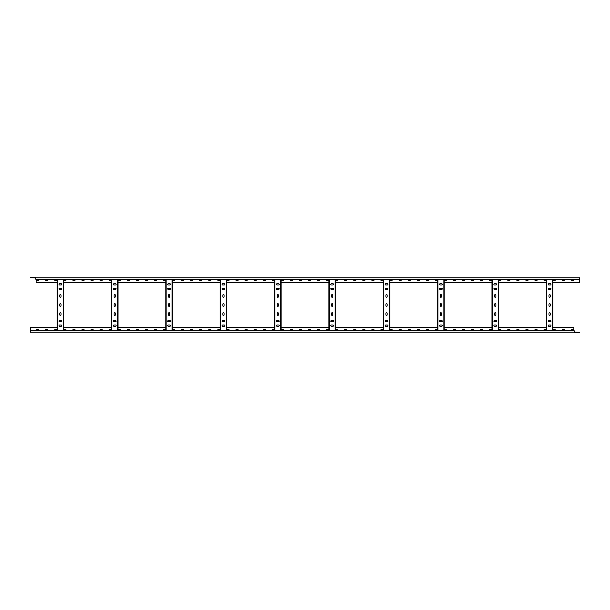 <?xml version="1.0" encoding="UTF-8"?>
<svg xmlns="http://www.w3.org/2000/svg" width="610" height="610" viewBox="0 0 610 610"><rect width="100%" height="100%" fill="white"/><g stroke="black" fill="none" stroke-linecap="round" stroke-linejoin="round"><path stroke-width="0.91" d="M111.493 327.646L63.661 327.646M165.844 327.646L118.012 327.646M220.202 327.646L172.371 327.646M274.561 327.646L226.729 327.646M328.92 327.646L281.08 327.646M383.271 327.646L335.439 327.646M437.629 327.646L389.798 327.646M491.988 327.646L444.156 327.646M546.339 327.646L498.507 327.646M573.88 330.544L573.88 327.646L552.866 327.646M57.134 327.646L30.5 327.646L30.5 330.544L574.101 330.544L574.284 332.397L579.5 332.397L574.101 331.962M571.799 330.544A0.633 0.633 0 0 1 571.166 329.911A0.633 0.633 0 0 1 571.799 329.278L572.706 329.278A0.633 0.633 0 0 1 573.339 329.911A0.633 0.633 0 0 1 572.706 330.544M562.74 330.544A0.633 0.633 0 0 1 562.107 329.911A0.633 0.633 0 0 1 562.74 329.278L563.648 329.278A0.633 0.633 0 0 1 564.28 329.911A0.633 0.633 0 0 1 563.648 330.544M553.682 330.544A0.633 0.633 0 0 1 553.049 329.911A0.633 0.633 0 0 1 553.682 329.278L554.589 329.278A0.633 0.633 0 0 1 555.222 329.911A0.633 0.633 0 0 1 554.589 330.544M544.623 330.544A0.633 0.633 0 0 1 543.99 329.911A0.633 0.633 0 0 1 544.623 329.278L545.531 329.278A0.633 0.633 0 0 1 546.163 329.911A0.633 0.633 0 0 1 545.531 330.544M535.565 330.544A0.633 0.633 0 0 1 534.924 329.911A0.633 0.633 0 0 1 535.565 329.278L536.464 329.278A0.633 0.633 0 0 1 537.105 329.911A0.633 0.633 0 0 1 536.464 330.544M526.506 330.544A0.633 0.633 0 0 1 525.866 329.911A0.633 0.633 0 0 1 526.506 329.278L527.406 329.278A0.633 0.633 0 0 1 528.039 329.911A0.633 0.633 0 0 1 527.406 330.544M517.44 330.544A0.633 0.633 0 0 1 516.807 329.911A0.633 0.633 0 0 1 517.44 329.278L518.347 329.278A0.633 0.633 0 0 1 518.98 329.911A0.633 0.633 0 0 1 518.347 330.544M508.382 330.544A0.633 0.633 0 0 1 507.749 329.911A0.633 0.633 0 0 1 508.382 329.278L509.289 329.278A0.633 0.633 0 0 1 509.922 329.911A0.633 0.633 0 0 1 509.289 330.544M499.323 330.544A0.633 0.633 0 0 1 498.69 329.911A0.633 0.633 0 0 1 499.323 329.278L500.23 329.278A0.633 0.633 0 0 1 500.863 329.911A0.633 0.633 0 0 1 500.23 330.544M490.265 330.544A0.633 0.633 0 0 1 489.632 329.911A0.633 0.633 0 0 1 490.265 329.278L491.172 329.278A0.633 0.633 0 0 1 491.805 329.911A0.633 0.633 0 0 1 491.172 330.544M481.206 330.544A0.633 0.633 0 0 1 480.573 329.911A0.633 0.633 0 0 1 481.206 329.278L482.113 329.278A0.633 0.633 0 0 1 482.746 329.911A0.633 0.633 0 0 1 482.113 330.544M472.148 330.544A0.633 0.633 0 0 1 471.515 329.911A0.633 0.633 0 0 1 472.148 329.278L473.055 329.278A0.633 0.633 0 0 1 473.688 329.911A0.633 0.633 0 0 1 473.055 330.544M463.089 330.544A0.633 0.633 0 0 1 462.456 329.911A0.633 0.633 0 0 1 463.089 329.278L463.989 329.278A0.633 0.633 0 0 1 464.629 329.911A0.633 0.633 0 0 1 463.989 330.544M454.031 330.544A0.633 0.633 0 0 1 453.39 329.911A0.633 0.633 0 0 1 454.031 329.278L454.93 329.278A0.633 0.633 0 0 1 455.571 329.911A0.633 0.633 0 0 1 454.93 330.544M444.964 330.544A0.633 0.633 0 0 1 444.332 329.911A0.633 0.633 0 0 1 444.964 329.278L445.872 329.278A0.633 0.633 0 0 1 446.505 329.911A0.633 0.633 0 0 1 445.872 330.544M435.906 330.544A0.633 0.633 0 0 1 435.273 329.911A0.633 0.633 0 0 1 435.906 329.278L436.813 329.278A0.633 0.633 0 0 1 437.446 329.911A0.633 0.633 0 0 1 436.813 330.544M426.847 330.544A0.633 0.633 0 0 1 426.215 329.911A0.633 0.633 0 0 1 426.847 329.278L427.755 329.278A0.633 0.633 0 0 1 428.388 329.911A0.633 0.633 0 0 1 427.755 330.544M417.789 330.544A0.633 0.633 0 0 1 417.156 329.911A0.633 0.633 0 0 1 417.789 329.278L418.696 329.278A0.633 0.633 0 0 1 419.329 329.911A0.633 0.633 0 0 1 418.696 330.544M408.73 330.544A0.633 0.633 0 0 1 408.098 329.911A0.633 0.633 0 0 1 408.73 329.278L409.638 329.278A0.633 0.633 0 0 1 410.271 329.911A0.633 0.633 0 0 1 409.638 330.544M399.672 330.544A0.633 0.633 0 0 1 399.039 329.911A0.633 0.633 0 0 1 399.672 329.278L400.579 329.278A0.633 0.633 0 0 1 401.212 329.911A0.633 0.633 0 0 1 400.579 330.544M390.613 330.544A0.633 0.633 0 0 1 389.981 329.911A0.633 0.633 0 0 1 390.613 329.278L391.521 329.278A0.633 0.633 0 0 1 392.154 329.911A0.633 0.633 0 0 1 391.521 330.544M381.555 330.544A0.633 0.633 0 0 1 380.914 329.911A0.633 0.633 0 0 1 381.555 329.278L382.455 329.278A0.633 0.633 0 0 1 383.095 329.911A0.633 0.633 0 0 1 382.455 330.544M372.489 330.544A0.633 0.633 0 0 1 371.856 329.911A0.633 0.633 0 0 1 372.489 329.278L373.396 329.278A0.633 0.633 0 0 1 374.029 329.911A0.633 0.633 0 0 1 373.396 330.544M363.43 330.544A0.633 0.633 0 0 1 362.798 329.911A0.633 0.633 0 0 1 363.43 329.278L364.338 329.278A0.633 0.633 0 0 1 364.971 329.911A0.633 0.633 0 0 1 364.338 330.544M354.372 330.544A0.633 0.633 0 0 1 353.739 329.911A0.633 0.633 0 0 1 354.372 329.278L355.279 329.278A0.633 0.633 0 0 1 355.912 329.911A0.633 0.633 0 0 1 355.279 330.544M345.313 330.544A0.633 0.633 0 0 1 344.68 329.911A0.633 0.633 0 0 1 345.313 329.278L346.221 329.278A0.633 0.633 0 0 1 346.854 329.911A0.633 0.633 0 0 1 346.221 330.544M336.255 330.544A0.633 0.633 0 0 1 335.622 329.911A0.633 0.633 0 0 1 336.255 329.278L337.162 329.278A0.633 0.633 0 0 1 337.795 329.911A0.633 0.633 0 0 1 337.162 330.544M327.196 330.544A0.633 0.633 0 0 1 326.563 329.911A0.633 0.633 0 0 1 327.196 329.278L328.104 329.278A0.633 0.633 0 0 1 328.737 329.911A0.633 0.633 0 0 1 328.104 330.544M318.138 330.544A0.633 0.633 0 0 1 317.505 329.911A0.633 0.633 0 0 1 318.138 329.278L319.045 329.278A0.633 0.633 0 0 1 319.678 329.911A0.633 0.633 0 0 1 319.045 330.544M309.079 330.544A0.633 0.633 0 0 1 308.439 329.911A0.633 0.633 0 0 1 309.079 329.278L309.979 329.278A0.633 0.633 0 0 1 310.62 329.911A0.633 0.633 0 0 1 309.979 330.544M300.021 330.544A0.633 0.633 0 0 1 299.38 329.911A0.633 0.633 0 0 1 300.021 329.278L300.921 329.278A0.633 0.633 0 0 1 301.561 329.911A0.633 0.633 0 0 1 300.921 330.544M290.955 330.544A0.633 0.633 0 0 1 290.322 329.911A0.633 0.633 0 0 1 290.955 329.278L291.862 329.278A0.633 0.633 0 0 1 292.495 329.911A0.633 0.633 0 0 1 291.862 330.544M281.896 330.544A0.633 0.633 0 0 1 281.263 329.911A0.633 0.633 0 0 1 281.896 329.278L282.804 329.278A0.633 0.633 0 0 1 283.437 329.911A0.633 0.633 0 0 1 282.804 330.544M272.838 330.544A0.633 0.633 0 0 1 272.205 329.911A0.633 0.633 0 0 1 272.838 329.278L273.745 329.278A0.633 0.633 0 0 1 274.378 329.911A0.633 0.633 0 0 1 273.745 330.544M263.779 330.544A0.633 0.633 0 0 1 263.146 329.911A0.633 0.633 0 0 1 263.779 329.278L264.687 329.278A0.633 0.633 0 0 1 265.319 329.911A0.633 0.633 0 0 1 264.687 330.544M254.721 330.544A0.633 0.633 0 0 1 254.088 329.911A0.633 0.633 0 0 1 254.721 329.278L255.628 329.278A0.633 0.633 0 0 1 256.261 329.911A0.633 0.633 0 0 1 255.628 330.544M245.662 330.544A0.633 0.633 0 0 1 245.029 329.911A0.633 0.633 0 0 1 245.662 329.278L246.57 329.278A0.633 0.633 0 0 1 247.202 329.911A0.633 0.633 0 0 1 246.57 330.544M236.604 330.544A0.633 0.633 0 0 1 235.971 329.911A0.633 0.633 0 0 1 236.604 329.278L237.511 329.278A0.633 0.633 0 0 1 238.144 329.911A0.633 0.633 0 0 1 237.511 330.544M227.545 330.544A0.633 0.633 0 0 1 226.905 329.911A0.633 0.633 0 0 1 227.545 329.278L228.445 329.278A0.633 0.633 0 0 1 229.085 329.911A0.633 0.633 0 0 1 228.445 330.544M218.479 330.544A0.633 0.633 0 0 1 217.846 329.911A0.633 0.633 0 0 1 218.479 329.278L219.387 329.278A0.633 0.633 0 0 1 220.019 329.911A0.633 0.633 0 0 1 219.387 330.544M209.421 330.544A0.633 0.633 0 0 1 208.788 329.911A0.633 0.633 0 0 1 209.421 329.278L210.328 329.278A0.633 0.633 0 0 1 210.961 329.911A0.633 0.633 0 0 1 210.328 330.544M200.362 330.544A0.633 0.633 0 0 1 199.729 329.911A0.633 0.633 0 0 1 200.362 329.278L201.269 329.278A0.633 0.633 0 0 1 201.902 329.911A0.633 0.633 0 0 1 201.269 330.544M191.304 330.544A0.633 0.633 0 0 1 190.671 329.911A0.633 0.633 0 0 1 191.304 329.278L192.211 329.278A0.633 0.633 0 0 1 192.844 329.911A0.633 0.633 0 0 1 192.211 330.544M182.245 330.544A0.633 0.633 0 0 1 181.612 329.911A0.633 0.633 0 0 1 182.245 329.278L183.152 329.278A0.633 0.633 0 0 1 183.785 329.911A0.633 0.633 0 0 1 183.152 330.544M173.187 330.544A0.633 0.633 0 0 1 172.554 329.911A0.633 0.633 0 0 1 173.187 329.278L174.094 329.278A0.633 0.633 0 0 1 174.727 329.911A0.633 0.633 0 0 1 174.094 330.544M164.128 330.544A0.633 0.633 0 0 1 163.495 329.911A0.633 0.633 0 0 1 164.128 329.278L165.035 329.278A0.633 0.633 0 0 1 165.668 329.911A0.633 0.633 0 0 1 165.035 330.544M155.07 330.544A0.633 0.633 0 0 1 154.429 329.911A0.633 0.633 0 0 1 155.07 329.278L155.969 329.278A0.633 0.633 0 0 1 156.61 329.911A0.633 0.633 0 0 1 155.969 330.544M146.011 330.544A0.633 0.633 0 0 1 145.371 329.911A0.633 0.633 0 0 1 146.011 329.278L146.911 329.278A0.633 0.633 0 0 1 147.544 329.911A0.633 0.633 0 0 1 146.911 330.544M136.945 330.544A0.633 0.633 0 0 1 136.312 329.911A0.633 0.633 0 0 1 136.945 329.278L137.852 329.278A0.633 0.633 0 0 1 138.485 329.911A0.633 0.633 0 0 1 137.852 330.544M127.886 330.544A0.633 0.633 0 0 1 127.254 329.911A0.633 0.633 0 0 1 127.886 329.278L128.794 329.278A0.633 0.633 0 0 1 129.427 329.911A0.633 0.633 0 0 1 128.794 330.544M118.828 330.544A0.633 0.633 0 0 1 118.195 329.911A0.633 0.633 0 0 1 118.828 329.278L119.735 329.278A0.633 0.633 0 0 1 120.368 329.911A0.633 0.633 0 0 1 119.735 330.544M109.769 330.544A0.633 0.633 0 0 1 109.137 329.911A0.633 0.633 0 0 1 109.769 329.278L110.677 329.278A0.633 0.633 0 0 1 111.31 329.911A0.633 0.633 0 0 1 110.677 330.544M100.711 330.544A0.633 0.633 0 0 1 100.078 329.911A0.633 0.633 0 0 1 100.711 329.278L101.618 329.278A0.633 0.633 0 0 1 102.251 329.911A0.633 0.633 0 0 1 101.618 330.544M91.653 330.544A0.633 0.633 0 0 1 91.02 329.911A0.633 0.633 0 0 1 91.653 329.278L92.56 329.278A0.633 0.633 0 0 1 93.193 329.911A0.633 0.633 0 0 1 92.56 330.544M82.594 330.544A0.633 0.633 0 0 1 81.961 329.911A0.633 0.633 0 0 1 82.594 329.278L83.494 329.278A0.633 0.633 0 0 1 84.134 329.911A0.633 0.633 0 0 1 83.494 330.544M73.535 330.544A0.633 0.633 0 0 1 72.895 329.911A0.633 0.633 0 0 1 73.535 329.278L74.435 329.278A0.633 0.633 0 0 1 75.076 329.911A0.633 0.633 0 0 1 74.435 330.544M64.469 330.544A0.633 0.633 0 0 1 63.836 329.911A0.633 0.633 0 0 1 64.469 329.278L65.377 329.278A0.633 0.633 0 0 1 66.01 329.911A0.633 0.633 0 0 1 65.377 330.544M55.411 330.544A0.633 0.633 0 0 1 54.778 329.911A0.633 0.633 0 0 1 55.411 329.278L56.318 329.278A0.633 0.633 0 0 1 56.951 329.911A0.633 0.633 0 0 1 56.318 330.544M46.352 330.544A0.633 0.633 0 0 1 45.719 329.911A0.633 0.633 0 0 1 46.352 329.278L47.26 329.278A0.633 0.633 0 0 1 47.893 329.911A0.633 0.633 0 0 1 47.26 330.544M37.294 330.544A0.633 0.633 0 0 1 36.661 329.911A0.633 0.633 0 0 1 37.294 329.278L38.201 329.278A0.633 0.633 0 0 1 38.834 329.911A0.633 0.633 0 0 1 38.201 330.544M63.661 282.354L111.493 282.354M36.12 279.456L36.12 282.354L57.134 282.354M552.866 282.354L579.5 282.354L579.5 279.456L35.898 279.456L35.715 277.603L30.5 277.603L35.898 278.038M498.507 282.354L546.339 282.354M444.156 282.354L491.988 282.354M389.798 282.354L437.629 282.354M335.439 282.354L383.271 282.354M281.08 282.354L328.92 282.354M226.729 282.354L274.561 282.354M172.371 282.354L220.202 282.354M118.012 282.354L165.844 282.354M38.201 279.456A0.633 0.633 0 0 1 38.834 280.089A0.633 0.633 0 0 1 38.201 280.722L37.294 280.722A0.633 0.633 0 0 1 36.661 280.089A0.633 0.633 0 0 1 37.294 279.456M47.26 279.456A0.633 0.633 0 0 1 47.893 280.089A0.633 0.633 0 0 1 47.26 280.722L46.352 280.722A0.633 0.633 0 0 1 45.719 280.089A0.633 0.633 0 0 1 46.352 279.456M56.318 279.456A0.633 0.633 0 0 1 56.951 280.089A0.633 0.633 0 0 1 56.318 280.722L55.411 280.722A0.633 0.633 0 0 1 54.778 280.089A0.633 0.633 0 0 1 55.411 279.456M65.377 279.456A0.633 0.633 0 0 1 66.01 280.089A0.633 0.633 0 0 1 65.377 280.722L64.469 280.722A0.633 0.633 0 0 1 63.836 280.089A0.633 0.633 0 0 1 64.469 279.456M74.435 279.456A0.633 0.633 0 0 1 75.076 280.089A0.633 0.633 0 0 1 74.435 280.722L73.535 280.722A0.633 0.633 0 0 1 72.895 280.089A0.633 0.633 0 0 1 73.535 279.456M83.494 279.456A0.633 0.633 0 0 1 84.134 280.089A0.633 0.633 0 0 1 83.494 280.722L82.594 280.722A0.633 0.633 0 0 1 81.961 280.089A0.633 0.633 0 0 1 82.594 279.456M92.56 279.456A0.633 0.633 0 0 1 93.193 280.089A0.633 0.633 0 0 1 92.56 280.722L91.653 280.722A0.633 0.633 0 0 1 91.02 280.089A0.633 0.633 0 0 1 91.653 279.456M101.618 279.456A0.633 0.633 0 0 1 102.251 280.089A0.633 0.633 0 0 1 101.618 280.722L100.711 280.722A0.633 0.633 0 0 1 100.078 280.089A0.633 0.633 0 0 1 100.711 279.456M110.677 279.456A0.633 0.633 0 0 1 111.31 280.089A0.633 0.633 0 0 1 110.677 280.722L109.769 280.722A0.633 0.633 0 0 1 109.137 280.089A0.633 0.633 0 0 1 109.769 279.456M119.735 279.456A0.633 0.633 0 0 1 120.368 280.089A0.633 0.633 0 0 1 119.735 280.722L118.828 280.722A0.633 0.633 0 0 1 118.195 280.089A0.633 0.633 0 0 1 118.828 279.456M128.794 279.456A0.633 0.633 0 0 1 129.427 280.089A0.633 0.633 0 0 1 128.794 280.722L127.886 280.722A0.633 0.633 0 0 1 127.254 280.089A0.633 0.633 0 0 1 127.886 279.456M137.852 279.456A0.633 0.633 0 0 1 138.485 280.089A0.633 0.633 0 0 1 137.852 280.722L136.945 280.722A0.633 0.633 0 0 1 136.312 280.089A0.633 0.633 0 0 1 136.945 279.456M146.911 279.456A0.633 0.633 0 0 1 147.544 280.089A0.633 0.633 0 0 1 146.911 280.722L146.011 280.722A0.633 0.633 0 0 1 145.371 280.089A0.633 0.633 0 0 1 146.011 279.456M155.969 279.456A0.633 0.633 0 0 1 156.61 280.089A0.633 0.633 0 0 1 155.969 280.722L155.07 280.722A0.633 0.633 0 0 1 154.429 280.089A0.633 0.633 0 0 1 155.07 279.456M165.035 279.456A0.633 0.633 0 0 1 165.668 280.089A0.633 0.633 0 0 1 165.035 280.722L164.128 280.722A0.633 0.633 0 0 1 163.495 280.089A0.633 0.633 0 0 1 164.128 279.456M174.094 279.456A0.633 0.633 0 0 1 174.727 280.089A0.633 0.633 0 0 1 174.094 280.722L173.187 280.722A0.633 0.633 0 0 1 172.554 280.089A0.633 0.633 0 0 1 173.187 279.456M183.152 279.456A0.633 0.633 0 0 1 183.785 280.089A0.633 0.633 0 0 1 183.152 280.722L182.245 280.722A0.633 0.633 0 0 1 181.612 280.089A0.633 0.633 0 0 1 182.245 279.456M192.211 279.456A0.633 0.633 0 0 1 192.844 280.089A0.633 0.633 0 0 1 192.211 280.722L191.304 280.722A0.633 0.633 0 0 1 190.671 280.089A0.633 0.633 0 0 1 191.304 279.456M201.269 279.456A0.633 0.633 0 0 1 201.902 280.089A0.633 0.633 0 0 1 201.269 280.722L200.362 280.722A0.633 0.633 0 0 1 199.729 280.089A0.633 0.633 0 0 1 200.362 279.456M210.328 279.456A0.633 0.633 0 0 1 210.961 280.089A0.633 0.633 0 0 1 210.328 280.722L209.421 280.722A0.633 0.633 0 0 1 208.788 280.089A0.633 0.633 0 0 1 209.421 279.456M219.387 279.456A0.633 0.633 0 0 1 220.019 280.089A0.633 0.633 0 0 1 219.387 280.722L218.479 280.722A0.633 0.633 0 0 1 217.846 280.089A0.633 0.633 0 0 1 218.479 279.456M228.445 279.456A0.633 0.633 0 0 1 229.085 280.089A0.633 0.633 0 0 1 228.445 280.722L227.545 280.722A0.633 0.633 0 0 1 226.905 280.089A0.633 0.633 0 0 1 227.545 279.456M237.511 279.456A0.633 0.633 0 0 1 238.144 280.089A0.633 0.633 0 0 1 237.511 280.722L236.604 280.722A0.633 0.633 0 0 1 235.971 280.089A0.633 0.633 0 0 1 236.604 279.456M246.57 279.456A0.633 0.633 0 0 1 247.202 280.089A0.633 0.633 0 0 1 246.57 280.722L245.662 280.722A0.633 0.633 0 0 1 245.029 280.089A0.633 0.633 0 0 1 245.662 279.456M255.628 279.456A0.633 0.633 0 0 1 256.261 280.089A0.633 0.633 0 0 1 255.628 280.722L254.721 280.722A0.633 0.633 0 0 1 254.088 280.089A0.633 0.633 0 0 1 254.721 279.456M264.687 279.456A0.633 0.633 0 0 1 265.319 280.089A0.633 0.633 0 0 1 264.687 280.722L263.779 280.722A0.633 0.633 0 0 1 263.146 280.089A0.633 0.633 0 0 1 263.779 279.456M273.745 279.456A0.633 0.633 0 0 1 274.378 280.089A0.633 0.633 0 0 1 273.745 280.722L272.838 280.722A0.633 0.633 0 0 1 272.205 280.089A0.633 0.633 0 0 1 272.838 279.456M282.804 279.456A0.633 0.633 0 0 1 283.437 280.089A0.633 0.633 0 0 1 282.804 280.722L281.896 280.722A0.633 0.633 0 0 1 281.263 280.089A0.633 0.633 0 0 1 281.896 279.456M291.862 279.456A0.633 0.633 0 0 1 292.495 280.089A0.633 0.633 0 0 1 291.862 280.722L290.955 280.722A0.633 0.633 0 0 1 290.322 280.089A0.633 0.633 0 0 1 290.955 279.456M300.921 279.456A0.633 0.633 0 0 1 301.561 280.089A0.633 0.633 0 0 1 300.921 280.722L300.021 280.722A0.633 0.633 0 0 1 299.38 280.089A0.633 0.633 0 0 1 300.021 279.456M309.979 279.456A0.633 0.633 0 0 1 310.62 280.089A0.633 0.633 0 0 1 309.979 280.722L309.079 280.722A0.633 0.633 0 0 1 308.439 280.089A0.633 0.633 0 0 1 309.079 279.456M319.045 279.456A0.633 0.633 0 0 1 319.678 280.089A0.633 0.633 0 0 1 319.045 280.722L318.138 280.722A0.633 0.633 0 0 1 317.505 280.089A0.633 0.633 0 0 1 318.138 279.456M328.104 279.456A0.633 0.633 0 0 1 328.737 280.089A0.633 0.633 0 0 1 328.104 280.722L327.196 280.722A0.633 0.633 0 0 1 326.563 280.089A0.633 0.633 0 0 1 327.196 279.456M337.162 279.456A0.633 0.633 0 0 1 337.795 280.089A0.633 0.633 0 0 1 337.162 280.722L336.255 280.722A0.633 0.633 0 0 1 335.622 280.089A0.633 0.633 0 0 1 336.255 279.456M346.221 279.456A0.633 0.633 0 0 1 346.854 280.089A0.633 0.633 0 0 1 346.221 280.722L345.313 280.722A0.633 0.633 0 0 1 344.68 280.089A0.633 0.633 0 0 1 345.313 279.456M355.279 279.456A0.633 0.633 0 0 1 355.912 280.089A0.633 0.633 0 0 1 355.279 280.722L354.372 280.722A0.633 0.633 0 0 1 353.739 280.089A0.633 0.633 0 0 1 354.372 279.456M364.338 279.456A0.633 0.633 0 0 1 364.971 280.089A0.633 0.633 0 0 1 364.338 280.722L363.43 280.722A0.633 0.633 0 0 1 362.798 280.089A0.633 0.633 0 0 1 363.43 279.456M373.396 279.456A0.633 0.633 0 0 1 374.029 280.089A0.633 0.633 0 0 1 373.396 280.722L372.489 280.722A0.633 0.633 0 0 1 371.856 280.089A0.633 0.633 0 0 1 372.489 279.456M382.455 279.456A0.633 0.633 0 0 1 383.095 280.089A0.633 0.633 0 0 1 382.455 280.722L381.555 280.722A0.633 0.633 0 0 1 380.914 280.089A0.633 0.633 0 0 1 381.555 279.456M391.521 279.456A0.633 0.633 0 0 1 392.154 280.089A0.633 0.633 0 0 1 391.521 280.722L390.613 280.722A0.633 0.633 0 0 1 389.981 280.089A0.633 0.633 0 0 1 390.613 279.456M400.579 279.456A0.633 0.633 0 0 1 401.212 280.089A0.633 0.633 0 0 1 400.579 280.722L399.672 280.722A0.633 0.633 0 0 1 399.039 280.089A0.633 0.633 0 0 1 399.672 279.456M409.638 279.456A0.633 0.633 0 0 1 410.271 280.089A0.633 0.633 0 0 1 409.638 280.722L408.73 280.722A0.633 0.633 0 0 1 408.098 280.089A0.633 0.633 0 0 1 408.73 279.456M418.696 279.456A0.633 0.633 0 0 1 419.329 280.089A0.633 0.633 0 0 1 418.696 280.722L417.789 280.722A0.633 0.633 0 0 1 417.156 280.089A0.633 0.633 0 0 1 417.789 279.456M427.755 279.456A0.633 0.633 0 0 1 428.388 280.089A0.633 0.633 0 0 1 427.755 280.722L426.847 280.722A0.633 0.633 0 0 1 426.215 280.089A0.633 0.633 0 0 1 426.847 279.456M436.813 279.456A0.633 0.633 0 0 1 437.446 280.089A0.633 0.633 0 0 1 436.813 280.722L435.906 280.722A0.633 0.633 0 0 1 435.273 280.089A0.633 0.633 0 0 1 435.906 279.456M445.872 279.456A0.633 0.633 0 0 1 446.505 280.089A0.633 0.633 0 0 1 445.872 280.722L444.964 280.722A0.633 0.633 0 0 1 444.332 280.089A0.633 0.633 0 0 1 444.964 279.456M454.93 279.456A0.633 0.633 0 0 1 455.571 280.089A0.633 0.633 0 0 1 454.93 280.722L454.031 280.722A0.633 0.633 0 0 1 453.39 280.089A0.633 0.633 0 0 1 454.031 279.456M463.989 279.456A0.633 0.633 0 0 1 464.629 280.089A0.633 0.633 0 0 1 463.989 280.722L463.089 280.722A0.633 0.633 0 0 1 462.456 280.089A0.633 0.633 0 0 1 463.089 279.456M473.055 279.456A0.633 0.633 0 0 1 473.688 280.089A0.633 0.633 0 0 1 473.055 280.722L472.148 280.722A0.633 0.633 0 0 1 471.515 280.089A0.633 0.633 0 0 1 472.148 279.456M482.113 279.456A0.633 0.633 0 0 1 482.746 280.089A0.633 0.633 0 0 1 482.113 280.722L481.206 280.722A0.633 0.633 0 0 1 480.573 280.089A0.633 0.633 0 0 1 481.206 279.456M491.172 279.456A0.633 0.633 0 0 1 491.805 280.089A0.633 0.633 0 0 1 491.172 280.722L490.265 280.722A0.633 0.633 0 0 1 489.632 280.089A0.633 0.633 0 0 1 490.265 279.456M500.23 279.456A0.633 0.633 0 0 1 500.863 280.089A0.633 0.633 0 0 1 500.23 280.722L499.323 280.722A0.633 0.633 0 0 1 498.69 280.089A0.633 0.633 0 0 1 499.323 279.456M509.289 279.456A0.633 0.633 0 0 1 509.922 280.089A0.633 0.633 0 0 1 509.289 280.722L508.382 280.722A0.633 0.633 0 0 1 507.749 280.089A0.633 0.633 0 0 1 508.382 279.456M518.347 279.456A0.633 0.633 0 0 1 518.98 280.089A0.633 0.633 0 0 1 518.347 280.722L517.44 280.722A0.633 0.633 0 0 1 516.807 280.089A0.633 0.633 0 0 1 517.44 279.456M527.406 279.456A0.633 0.633 0 0 1 528.039 280.089A0.633 0.633 0 0 1 527.406 280.722L526.506 280.722A0.633 0.633 0 0 1 525.866 280.089A0.633 0.633 0 0 1 526.506 279.456M536.464 279.456A0.633 0.633 0 0 1 537.105 280.089A0.633 0.633 0 0 1 536.464 280.722L535.565 280.722A0.633 0.633 0 0 1 534.924 280.089A0.633 0.633 0 0 1 535.565 279.456M545.531 279.456A0.633 0.633 0 0 1 546.163 280.089A0.633 0.633 0 0 1 545.531 280.722L544.623 280.722A0.633 0.633 0 0 1 543.99 280.089A0.633 0.633 0 0 1 544.623 279.456M554.589 279.456A0.633 0.633 0 0 1 555.222 280.089A0.633 0.633 0 0 1 554.589 280.722L553.682 280.722A0.633 0.633 0 0 1 553.049 280.089A0.633 0.633 0 0 1 553.682 279.456M563.648 279.456A0.633 0.633 0 0 1 564.28 280.089A0.633 0.633 0 0 1 563.648 280.722L562.74 280.722A0.633 0.633 0 0 1 562.107 280.089A0.633 0.633 0 0 1 562.74 279.456M572.706 279.456A0.633 0.633 0 0 1 573.339 280.089A0.633 0.633 0 0 1 572.706 280.722L571.799 280.722A0.633 0.633 0 0 1 571.166 280.089A0.633 0.633 0 0 1 571.799 279.456M30.5 330.544L30.5 332.175L574.101 332.175M552.866 330.544L552.866 279.456M552.591 330.544L552.591 279.456M550.235 313.334A0.633 0.633 0 0 0 549.602 312.701A0.633 0.633 0 0 0 548.97 313.334L548.97 314.783A0.633 0.633 0 0 0 549.602 315.416A0.633 0.633 0 0 0 550.235 314.783L550.235 313.334M550.235 295.217A0.633 0.633 0 0 0 549.602 294.584A0.633 0.633 0 0 0 548.97 295.217L548.97 296.666A0.633 0.633 0 0 0 549.602 297.299A0.633 0.633 0 0 0 550.235 296.666L550.235 295.217M550.235 304.276A0.633 0.633 0 0 0 549.602 303.643A0.633 0.633 0 0 0 548.97 304.276L548.97 305.724A0.633 0.633 0 0 0 549.602 306.357A0.633 0.633 0 0 0 550.235 305.724L550.235 304.276M550.327 326.289A0.633 0.633 0 0 0 550.96 325.656A0.633 0.633 0 0 0 550.327 325.023L548.878 325.023A0.633 0.633 0 0 0 548.245 325.656A0.633 0.633 0 0 0 548.878 326.289L550.327 326.289M548.878 283.711A0.633 0.633 0 0 0 548.245 284.344A0.633 0.633 0 0 0 548.878 284.977L550.327 284.977A0.633 0.633 0 0 0 550.96 284.344A0.633 0.633 0 0 0 550.327 283.711L548.878 283.711M550.327 321.76A0.633 0.633 0 0 0 550.96 321.127A0.633 0.633 0 0 0 550.327 320.494L548.878 320.494A0.633 0.633 0 0 0 548.245 321.127A0.633 0.633 0 0 0 548.878 321.76L550.327 321.76M548.878 288.24A0.633 0.633 0 0 0 548.245 288.873A0.633 0.633 0 0 0 548.878 289.506L550.327 289.506A0.633 0.633 0 0 0 550.96 288.873A0.633 0.633 0 0 0 550.327 288.24L548.878 288.24M546.613 330.544L546.613 279.456M546.339 330.544L546.339 279.456M579.5 279.456L579.5 277.825L35.898 277.825M498.507 330.544L498.507 279.456M498.24 330.544L498.24 279.456M495.884 313.334A0.633 0.633 0 0 0 495.244 312.701A0.633 0.633 0 0 0 494.611 313.334L494.611 314.783A0.633 0.633 0 0 0 495.244 315.416A0.633 0.633 0 0 0 495.884 314.783L495.884 313.334M495.884 295.217A0.633 0.633 0 0 0 495.244 294.584A0.633 0.633 0 0 0 494.611 295.217L494.611 296.666A0.633 0.633 0 0 0 495.244 297.299A0.633 0.633 0 0 0 495.884 296.666L495.884 295.217M495.884 304.276A0.633 0.633 0 0 0 495.244 303.643A0.633 0.633 0 0 0 494.611 304.276L494.611 305.724A0.633 0.633 0 0 0 495.244 306.357A0.633 0.633 0 0 0 495.884 305.724L495.884 304.276M495.976 326.289A0.633 0.633 0 0 0 496.609 325.656A0.633 0.633 0 0 0 495.976 325.023L494.519 325.023A0.633 0.633 0 0 0 493.887 325.656A0.633 0.633 0 0 0 494.519 326.289L495.976 326.289M494.519 283.711A0.633 0.633 0 0 0 493.887 284.344A0.633 0.633 0 0 0 494.519 284.977L495.976 284.977A0.633 0.633 0 0 0 496.609 284.344A0.633 0.633 0 0 0 495.976 283.711L494.519 283.711M495.976 321.76A0.633 0.633 0 0 0 496.609 321.127A0.633 0.633 0 0 0 495.976 320.494L494.519 320.494A0.633 0.633 0 0 0 493.887 321.127A0.633 0.633 0 0 0 494.519 321.76L495.976 321.76M494.519 288.24A0.633 0.633 0 0 0 493.887 288.873A0.633 0.633 0 0 0 494.519 289.506L495.976 289.506A0.633 0.633 0 0 0 496.609 288.873A0.633 0.633 0 0 0 495.976 288.24L494.519 288.24M492.255 330.544L492.255 279.456M491.988 330.544L491.988 279.456M444.156 330.544L444.156 279.456M443.882 330.544L443.882 279.456M441.526 313.334A0.633 0.633 0 0 0 440.893 312.701A0.633 0.633 0 0 0 440.26 313.334L440.26 314.783A0.633 0.633 0 0 0 440.893 315.416A0.633 0.633 0 0 0 441.526 314.783L441.526 313.334M441.526 295.217A0.633 0.633 0 0 0 440.893 294.584A0.633 0.633 0 0 0 440.26 295.217L440.26 296.666A0.633 0.633 0 0 0 440.893 297.299A0.633 0.633 0 0 0 441.526 296.666L441.526 295.217M441.526 304.276A0.633 0.633 0 0 0 440.893 303.643A0.633 0.633 0 0 0 440.26 304.276L440.26 305.724A0.633 0.633 0 0 0 440.893 306.357A0.633 0.633 0 0 0 441.526 305.724L441.526 304.276M441.617 326.289A0.633 0.633 0 0 0 442.25 325.656A0.633 0.633 0 0 0 441.617 325.023L440.168 325.023A0.633 0.633 0 0 0 439.536 325.656A0.633 0.633 0 0 0 440.168 326.289L441.617 326.289M440.168 283.711A0.633 0.633 0 0 0 439.536 284.344A0.633 0.633 0 0 0 440.168 284.977L441.617 284.977A0.633 0.633 0 0 0 442.25 284.344A0.633 0.633 0 0 0 441.617 283.711L440.168 283.711M441.617 321.76A0.633 0.633 0 0 0 442.25 321.127A0.633 0.633 0 0 0 441.617 320.494L440.168 320.494A0.633 0.633 0 0 0 439.536 321.127A0.633 0.633 0 0 0 440.168 321.76L441.617 321.76M440.168 288.24A0.633 0.633 0 0 0 439.536 288.873A0.633 0.633 0 0 0 440.168 289.506L441.617 289.506A0.633 0.633 0 0 0 442.25 288.873A0.633 0.633 0 0 0 441.617 288.24L440.168 288.24M437.904 330.544L437.904 279.456M437.629 330.544L437.629 279.456M389.798 330.544L389.798 279.456M389.523 330.544L389.523 279.456M387.167 313.334A0.633 0.633 0 0 0 386.534 312.701A0.633 0.633 0 0 0 385.901 313.334L385.901 314.783A0.633 0.633 0 0 0 386.534 315.416A0.633 0.633 0 0 0 387.167 314.783L387.167 313.334M387.167 295.217A0.633 0.633 0 0 0 386.534 294.584A0.633 0.633 0 0 0 385.901 295.217L385.901 296.666A0.633 0.633 0 0 0 386.534 297.299A0.633 0.633 0 0 0 387.167 296.666L387.167 295.217M387.167 304.276A0.633 0.633 0 0 0 386.534 303.643A0.633 0.633 0 0 0 385.901 304.276L385.901 305.724A0.633 0.633 0 0 0 386.534 306.357A0.633 0.633 0 0 0 387.167 305.724L387.167 304.276M387.258 326.289A0.633 0.633 0 0 0 387.891 325.656A0.633 0.633 0 0 0 387.258 325.023L385.81 325.023A0.633 0.633 0 0 0 385.177 325.656A0.633 0.633 0 0 0 385.81 326.289L387.258 326.289M385.81 283.711A0.633 0.633 0 0 0 385.177 284.344A0.633 0.633 0 0 0 385.81 284.977L387.258 284.977A0.633 0.633 0 0 0 387.891 284.344A0.633 0.633 0 0 0 387.258 283.711L385.81 283.711M387.258 321.76A0.633 0.633 0 0 0 387.891 321.127A0.633 0.633 0 0 0 387.258 320.494L385.81 320.494A0.633 0.633 0 0 0 385.177 321.127A0.633 0.633 0 0 0 385.81 321.76L387.258 321.76M385.81 288.24A0.633 0.633 0 0 0 385.177 288.873A0.633 0.633 0 0 0 385.81 289.506L387.258 289.506A0.633 0.633 0 0 0 387.891 288.873A0.633 0.633 0 0 0 387.258 288.24L385.81 288.24M383.545 330.544L383.545 279.456M383.271 330.544L383.271 279.456M335.439 330.544L335.439 279.456M335.164 330.544L335.164 279.456M332.816 313.334A0.633 0.633 0 0 0 332.175 312.701A0.633 0.633 0 0 0 331.543 313.334L331.543 314.783A0.633 0.633 0 0 0 332.175 315.416A0.633 0.633 0 0 0 332.816 314.783L332.816 313.334M332.816 295.217A0.633 0.633 0 0 0 332.175 294.584A0.633 0.633 0 0 0 331.543 295.217L331.543 296.666A0.633 0.633 0 0 0 332.175 297.299A0.633 0.633 0 0 0 332.816 296.666L332.816 295.217M332.816 304.276A0.633 0.633 0 0 0 332.175 303.643A0.633 0.633 0 0 0 331.543 304.276L331.543 305.724A0.633 0.633 0 0 0 332.175 306.357A0.633 0.633 0 0 0 332.816 305.724L332.816 304.276M332.9 326.289A0.633 0.633 0 0 0 333.54 325.656A0.633 0.633 0 0 0 332.9 325.023L331.451 325.023A0.633 0.633 0 0 0 330.818 325.656A0.633 0.633 0 0 0 331.451 326.289L332.9 326.289M331.451 283.711A0.633 0.633 0 0 0 330.818 284.344A0.633 0.633 0 0 0 331.451 284.977L332.9 284.977A0.633 0.633 0 0 0 333.54 284.344A0.633 0.633 0 0 0 332.9 283.711L331.451 283.711M332.9 321.76A0.633 0.633 0 0 0 333.54 321.127A0.633 0.633 0 0 0 332.9 320.494L331.451 320.494A0.633 0.633 0 0 0 330.818 321.127A0.633 0.633 0 0 0 331.451 321.76L332.9 321.76M331.451 288.24A0.633 0.633 0 0 0 330.818 288.873A0.633 0.633 0 0 0 331.451 289.506L332.9 289.506A0.633 0.633 0 0 0 333.54 288.873A0.633 0.633 0 0 0 332.9 288.24L331.451 288.24M329.187 330.544L329.187 279.456M328.92 330.544L328.92 279.456M281.08 330.544L281.08 279.456M280.813 330.544L280.813 279.456M278.457 313.334A0.633 0.633 0 0 0 277.825 312.701A0.633 0.633 0 0 0 277.184 313.334L277.184 314.783A0.633 0.633 0 0 0 277.825 315.416A0.633 0.633 0 0 0 278.457 314.783L278.457 313.334M278.457 295.217A0.633 0.633 0 0 0 277.825 294.584A0.633 0.633 0 0 0 277.184 295.217L277.184 296.666A0.633 0.633 0 0 0 277.825 297.299A0.633 0.633 0 0 0 278.457 296.666L278.457 295.217M278.457 304.276A0.633 0.633 0 0 0 277.825 303.643A0.633 0.633 0 0 0 277.184 304.276L277.184 305.724A0.633 0.633 0 0 0 277.825 306.357A0.633 0.633 0 0 0 278.457 305.724L278.457 304.276M278.549 326.289A0.633 0.633 0 0 0 279.182 325.656A0.633 0.633 0 0 0 278.549 325.023L277.1 325.023A0.633 0.633 0 0 0 276.46 325.656A0.633 0.633 0 0 0 277.1 326.289L278.549 326.289M277.1 283.711A0.633 0.633 0 0 0 276.46 284.344A0.633 0.633 0 0 0 277.1 284.977L278.549 284.977A0.633 0.633 0 0 0 279.182 284.344A0.633 0.633 0 0 0 278.549 283.711L277.1 283.711M278.549 321.76A0.633 0.633 0 0 0 279.182 321.127A0.633 0.633 0 0 0 278.549 320.494L277.1 320.494A0.633 0.633 0 0 0 276.46 321.127A0.633 0.633 0 0 0 277.1 321.76L278.549 321.76M277.1 288.24A0.633 0.633 0 0 0 276.46 288.873A0.633 0.633 0 0 0 277.1 289.506L278.549 289.506A0.633 0.633 0 0 0 279.182 288.873A0.633 0.633 0 0 0 278.549 288.24L277.1 288.24M274.835 330.544L274.835 279.456M274.561 330.544L274.561 279.456M226.729 330.544L226.729 279.456M226.455 330.544L226.455 279.456M224.099 313.334A0.633 0.633 0 0 0 223.466 312.701A0.633 0.633 0 0 0 222.833 313.334L222.833 314.783A0.633 0.633 0 0 0 223.466 315.416A0.633 0.633 0 0 0 224.099 314.783L224.099 313.334M224.099 295.217A0.633 0.633 0 0 0 223.466 294.584A0.633 0.633 0 0 0 222.833 295.217L222.833 296.666A0.633 0.633 0 0 0 223.466 297.299A0.633 0.633 0 0 0 224.099 296.666L224.099 295.217M224.099 304.276A0.633 0.633 0 0 0 223.466 303.643A0.633 0.633 0 0 0 222.833 304.276L222.833 305.724A0.633 0.633 0 0 0 223.466 306.357A0.633 0.633 0 0 0 224.099 305.724L224.099 304.276M224.19 326.289A0.633 0.633 0 0 0 224.823 325.656A0.633 0.633 0 0 0 224.19 325.023L222.742 325.023A0.633 0.633 0 0 0 222.109 325.656A0.633 0.633 0 0 0 222.742 326.289L224.19 326.289M222.742 283.711A0.633 0.633 0 0 0 222.109 284.344A0.633 0.633 0 0 0 222.742 284.977L224.19 284.977A0.633 0.633 0 0 0 224.823 284.344A0.633 0.633 0 0 0 224.19 283.711L222.742 283.711M224.19 321.76A0.633 0.633 0 0 0 224.823 321.127A0.633 0.633 0 0 0 224.19 320.494L222.742 320.494A0.633 0.633 0 0 0 222.109 321.127A0.633 0.633 0 0 0 222.742 321.76L224.19 321.76M222.742 288.24A0.633 0.633 0 0 0 222.109 288.873A0.633 0.633 0 0 0 222.742 289.506L224.19 289.506A0.633 0.633 0 0 0 224.823 288.873A0.633 0.633 0 0 0 224.19 288.24L222.742 288.24M220.477 330.544L220.477 279.456M220.202 330.544L220.202 279.456M172.371 330.544L172.371 279.456M172.096 330.544L172.096 279.456M169.74 313.334A0.633 0.633 0 0 0 169.107 312.701A0.633 0.633 0 0 0 168.474 313.334L168.474 314.783A0.633 0.633 0 0 0 169.107 315.416A0.633 0.633 0 0 0 169.74 314.783L169.74 313.334M169.74 295.217A0.633 0.633 0 0 0 169.107 294.584A0.633 0.633 0 0 0 168.474 295.217L168.474 296.666A0.633 0.633 0 0 0 169.107 297.299A0.633 0.633 0 0 0 169.74 296.666L169.74 295.217M169.74 304.276A0.633 0.633 0 0 0 169.107 303.643A0.633 0.633 0 0 0 168.474 304.276L168.474 305.724A0.633 0.633 0 0 0 169.107 306.357A0.633 0.633 0 0 0 169.74 305.724L169.74 304.276M169.832 326.289A0.633 0.633 0 0 0 170.464 325.656A0.633 0.633 0 0 0 169.832 325.023L168.383 325.023A0.633 0.633 0 0 0 167.75 325.656A0.633 0.633 0 0 0 168.383 326.289L169.832 326.289M168.383 283.711A0.633 0.633 0 0 0 167.75 284.344A0.633 0.633 0 0 0 168.383 284.977L169.832 284.977A0.633 0.633 0 0 0 170.464 284.344A0.633 0.633 0 0 0 169.832 283.711L168.383 283.711M169.832 321.76A0.633 0.633 0 0 0 170.464 321.127A0.633 0.633 0 0 0 169.832 320.494L168.383 320.494A0.633 0.633 0 0 0 167.75 321.127A0.633 0.633 0 0 0 168.383 321.76L169.832 321.76M168.383 288.24A0.633 0.633 0 0 0 167.75 288.873A0.633 0.633 0 0 0 168.383 289.506L169.832 289.506A0.633 0.633 0 0 0 170.464 288.873A0.633 0.633 0 0 0 169.832 288.24L168.383 288.24M166.118 330.544L166.118 279.456M165.844 330.544L165.844 279.456M118.012 330.544L118.012 279.456M117.745 330.544L117.745 279.456M115.389 313.334A0.633 0.633 0 0 0 114.756 312.701A0.633 0.633 0 0 0 114.116 313.334L114.116 314.783A0.633 0.633 0 0 0 114.756 315.416A0.633 0.633 0 0 0 115.389 314.783L115.389 313.334M115.389 295.217A0.633 0.633 0 0 0 114.756 294.584A0.633 0.633 0 0 0 114.116 295.217L114.116 296.666A0.633 0.633 0 0 0 114.756 297.299A0.633 0.633 0 0 0 115.389 296.666L115.389 295.217M115.389 304.276A0.633 0.633 0 0 0 114.756 303.643A0.633 0.633 0 0 0 114.116 304.276L114.116 305.724A0.633 0.633 0 0 0 114.756 306.357A0.633 0.633 0 0 0 115.389 305.724L115.389 304.276M115.481 326.289A0.633 0.633 0 0 0 116.113 325.656A0.633 0.633 0 0 0 115.481 325.023L114.024 325.023A0.633 0.633 0 0 0 113.391 325.656A0.633 0.633 0 0 0 114.024 326.289L115.481 326.289M114.024 283.711A0.633 0.633 0 0 0 113.391 284.344A0.633 0.633 0 0 0 114.024 284.977L115.481 284.977A0.633 0.633 0 0 0 116.113 284.344A0.633 0.633 0 0 0 115.481 283.711L114.024 283.711M115.481 321.76A0.633 0.633 0 0 0 116.113 321.127A0.633 0.633 0 0 0 115.481 320.494L114.024 320.494A0.633 0.633 0 0 0 113.391 321.127A0.633 0.633 0 0 0 114.024 321.76L115.481 321.76M114.024 288.24A0.633 0.633 0 0 0 113.391 288.873A0.633 0.633 0 0 0 114.024 289.506L115.481 289.506A0.633 0.633 0 0 0 116.113 288.873A0.633 0.633 0 0 0 115.481 288.24L114.024 288.24M111.76 330.544L111.76 279.456M111.493 330.544L111.493 279.456M63.661 330.544L63.661 279.456M63.387 330.544L63.387 279.456M61.031 313.334A0.633 0.633 0 0 0 60.398 312.701A0.633 0.633 0 0 0 59.765 313.334L59.765 314.783A0.633 0.633 0 0 0 60.398 315.416A0.633 0.633 0 0 0 61.031 314.783L61.031 313.334M61.031 295.217A0.633 0.633 0 0 0 60.398 294.584A0.633 0.633 0 0 0 59.765 295.217L59.765 296.666A0.633 0.633 0 0 0 60.398 297.299A0.633 0.633 0 0 0 61.031 296.666L61.031 295.217M61.031 304.276A0.633 0.633 0 0 0 60.398 303.643A0.633 0.633 0 0 0 59.765 304.276L59.765 305.724A0.633 0.633 0 0 0 60.398 306.357A0.633 0.633 0 0 0 61.031 305.724L61.031 304.276M61.122 326.289A0.633 0.633 0 0 0 61.755 325.656A0.633 0.633 0 0 0 61.122 325.023L59.673 325.023A0.633 0.633 0 0 0 59.04 325.656A0.633 0.633 0 0 0 59.673 326.289L61.122 326.289M59.673 283.711A0.633 0.633 0 0 0 59.04 284.344A0.633 0.633 0 0 0 59.673 284.977L61.122 284.977A0.633 0.633 0 0 0 61.755 284.344A0.633 0.633 0 0 0 61.122 283.711L59.673 283.711M61.122 321.76A0.633 0.633 0 0 0 61.755 321.127A0.633 0.633 0 0 0 61.122 320.494L59.673 320.494A0.633 0.633 0 0 0 59.04 321.127A0.633 0.633 0 0 0 59.673 321.76L61.122 321.76M59.673 288.24A0.633 0.633 0 0 0 59.04 288.873A0.633 0.633 0 0 0 59.673 289.506L61.122 289.506A0.633 0.633 0 0 0 61.755 288.873A0.633 0.633 0 0 0 61.122 288.24L59.673 288.24M57.409 330.544L57.409 279.456M57.134 330.544L57.134 279.456"/></g></svg>
